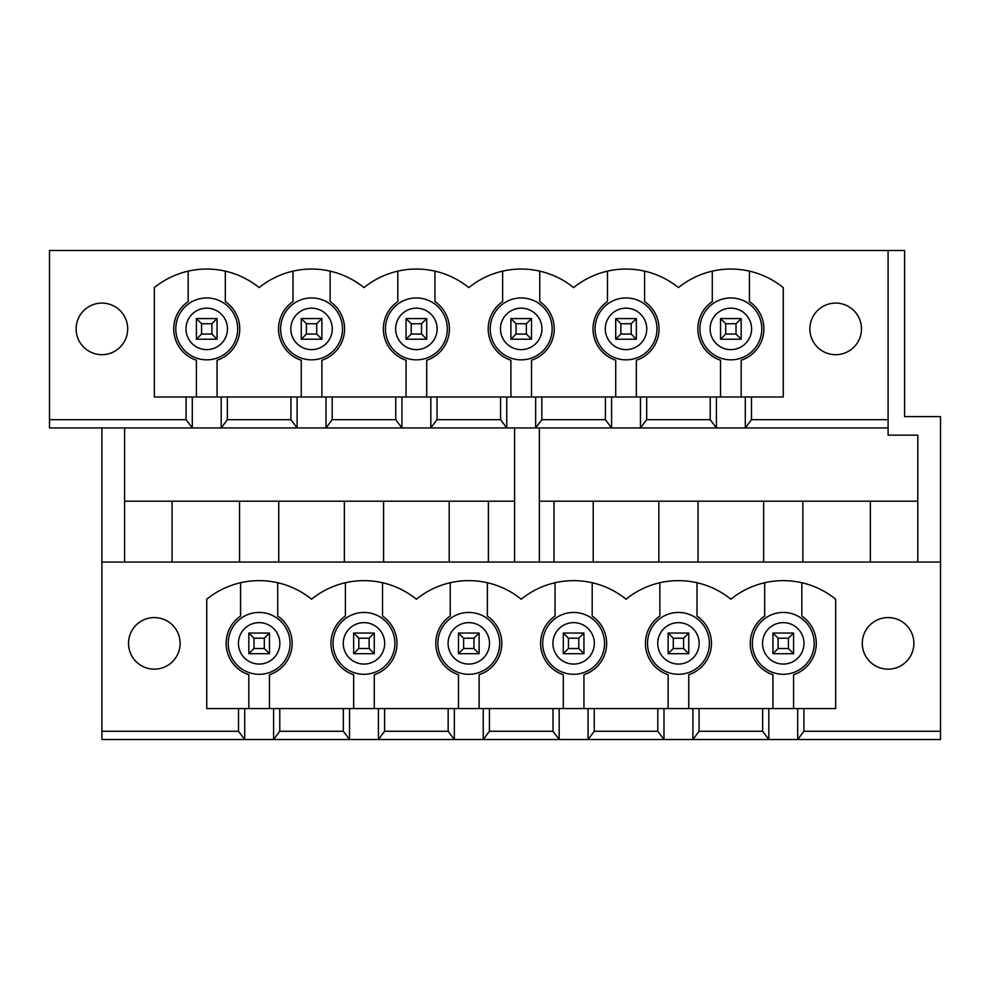 <?xml version="1.0" encoding="UTF-8"?>
<svg xmlns="http://www.w3.org/2000/svg" width="990" height="990" viewBox="0 0 990 990"><rect width="100%" height="100%" fill="white"/><g stroke="black" fill="none" stroke-linecap="round" stroke-linejoin="round"><path stroke-width="1.49" d="M201.576 334.051L211.897 334.051L211.897 323.73L201.576 323.73L201.576 334.051L196.416 339.211L196.416 318.57L217.058 318.57L217.058 339.211L211.897 334.051M217.058 318.57L211.897 323.73M217.058 339.211L196.416 339.211M201.576 323.73L196.416 318.57M306.405 334.051L316.713 334.051L316.713 323.73L306.405 323.73L306.405 334.051L301.245 339.211L301.245 318.57L321.874 318.57L321.874 339.211L316.713 334.051M321.874 318.57L316.713 323.73M321.874 339.211L301.245 339.211M306.405 323.73L301.245 318.57M411.221 334.051L421.542 334.051L421.542 323.73L411.221 323.73L411.221 334.051L406.061 339.211L406.061 318.57L426.702 318.57L426.702 339.211L421.542 334.051M426.702 318.57L421.542 323.73M426.702 339.211L406.061 339.211M411.221 323.73L406.061 318.57M516.05 334.051L526.371 334.051L526.371 323.73L516.05 323.73L516.05 334.051L510.889 339.211L510.889 318.57L531.519 318.57L531.519 339.211L526.371 334.051M531.519 318.57L526.371 323.73M531.519 339.211L510.889 339.211M516.05 323.73L510.889 318.57M620.866 334.051L631.187 334.051L631.187 323.73L620.866 323.73L620.866 334.051L615.718 339.211L615.718 318.57L636.347 318.57L636.347 339.211L631.187 334.051M636.347 318.57L631.187 323.73M636.347 339.211L615.718 339.211M620.866 323.73L615.718 318.57M725.695 334.051L736.015 334.051L736.015 323.73L725.695 323.73L725.695 334.051L720.534 339.211L720.534 318.57L741.176 318.57L741.176 339.211L736.015 334.051M741.176 318.57L736.015 323.73M741.176 339.211L720.534 339.211M725.695 323.73L720.534 318.57M253.985 648.524L264.305 648.524L264.305 638.204L253.985 638.204L253.985 648.524L248.824 653.685L248.824 633.043L269.466 633.043L269.466 653.685L264.305 648.524M269.466 633.043L264.305 638.204M269.466 653.685L248.824 653.685M253.985 638.204L248.824 633.043M358.813 648.524L369.134 648.524L369.134 638.204L358.813 638.204L358.813 648.524L353.653 653.685L353.653 633.043L374.282 633.043L374.282 653.685L369.134 648.524M374.282 633.043L369.134 638.204M374.282 653.685L353.653 653.685M358.813 638.204L353.653 633.043M463.629 648.524L473.95 648.524L473.95 638.204L463.629 638.204L463.629 648.524L458.481 653.685L458.481 633.043L479.111 633.043L479.111 653.685L473.95 648.524M479.111 633.043L473.95 638.204M479.111 653.685L458.481 653.685M463.629 638.204L458.481 633.043M568.458 648.524L578.779 648.524L578.779 638.204L568.458 638.204L568.458 648.524L563.298 653.685L563.298 633.043L583.939 633.043L583.939 653.685L578.779 648.524M583.939 633.043L578.779 638.204M583.939 653.685L563.298 653.685M568.458 638.204L563.298 633.043M673.287 648.524L683.595 648.524L683.595 638.204L673.287 638.204L673.287 648.524L668.126 653.685L668.126 633.043L688.755 633.043L688.755 653.685L683.595 648.524M688.755 633.043L683.595 638.204M688.755 653.685L668.126 653.685M673.287 638.204L668.126 633.043M778.103 648.524L788.424 648.524L788.424 638.204L778.103 638.204L778.103 648.524L772.943 653.685L772.943 633.043L793.584 633.043L793.584 653.685L788.424 648.524M793.584 633.043L788.424 638.204M793.584 653.685L772.943 653.685M778.103 638.204L772.943 633.043M865.755 630.469A25.79 25.79 0 0 1 910.429 630.469A25.79 25.79 0 0 1 888.092 669.153A25.79 25.79 0 0 1 865.755 630.469M450.227 582.726L450.227 616.065A33.017 33.017 0 0 0 458.481 674.722L458.481 708.568M514.602 501.188L124.604 501.188M870.346 562.06L870.346 501.188L539.364 501.188M124.604 562.06L124.604 427.94M940.5 731.264L940.5 562.06L101.908 562.06L101.908 731.264L238.516 731.264L244.703 739.518L273.587 739.518L279.786 731.264L343.332 731.264L349.532 739.518L378.415 739.518L384.603 731.264L448.161 731.264L454.348 739.518L483.244 739.518L489.431 731.264L552.989 731.264L559.177 739.518L588.06 739.518L594.248 731.264L657.805 731.264L663.993 739.518L692.889 739.518L699.076 731.264L762.634 731.264L768.822 739.518L797.705 739.518L803.905 731.264L940.5 731.264L940.5 739.518L797.705 739.518L797.705 708.568L206.737 708.568L206.737 599.21A83.247 83.247 0 0 1 311.553 599.21A83.247 83.247 0 0 1 416.382 599.21A83.247 83.247 0 0 1 521.21 599.21A83.247 83.247 0 0 1 626.027 599.21A83.247 83.247 0 0 1 730.855 599.21A83.247 83.247 0 0 1 835.671 599.21L835.671 708.568L797.705 708.568M239.543 501.188L239.543 562.06M278.747 562.06L278.747 501.188M710.214 396.99L186.095 396.99L186.095 419.686L192.295 427.94L221.178 427.94L227.366 419.686L290.924 419.686L297.111 427.94L326.007 427.94L332.195 419.686L395.753 419.686L401.94 427.94L430.823 427.94L437.011 419.686L500.569 419.686L506.756 427.94L535.652 427.94L541.839 419.686L605.397 419.686L611.585 427.94L640.468 427.94L646.668 419.686L710.214 419.686L716.413 427.94L745.297 427.94L751.484 419.686L888.092 419.686L888.092 427.94L745.297 427.94L745.297 396.99L710.214 396.99L710.214 419.686M192.295 396.99L192.295 427.94L49.5 427.94L49.5 250.482L888.092 250.482L888.092 419.686M221.178 396.99L221.178 427.94L297.111 427.94L297.111 396.99M227.366 396.99L227.366 419.686M273.587 708.568L273.587 739.518L349.532 739.518L349.532 708.568M279.786 708.568L279.786 731.264M244.703 708.568L244.703 739.518L101.908 739.518L101.908 731.264M238.516 708.568L238.516 731.264M292.99 271.149L292.99 301.591A33.017 33.017 0 0 0 301.245 360.249L301.245 396.99M321.874 396.99L321.874 360.249A33.017 33.017 0 0 0 330.128 301.591L330.128 271.149M280.603 328.89A30.95 30.95 0 0 1 327.034 302.086A30.95 30.95 0 0 1 327.034 355.695A30.95 30.95 0 0 1 280.603 328.89A30.95 30.95 0 0 1 327.034 302.086A30.95 30.95 0 0 1 327.034 355.695A30.95 30.95 0 0 1 280.603 328.89M290.924 396.99L290.924 419.686M326.007 396.99L326.007 427.94L401.94 427.94L401.94 396.99M332.195 396.99L332.195 419.686M397.807 271.149L397.807 301.591A33.017 33.017 0 0 0 406.061 360.249L406.061 396.99M426.702 396.99L426.702 360.249A33.017 33.017 0 0 0 434.957 301.591L434.957 271.149M385.432 328.89A30.95 30.95 0 0 1 431.863 302.086A30.95 30.95 0 0 1 431.863 355.695A30.95 30.95 0 0 1 385.432 328.89A30.95 30.95 0 0 1 431.863 302.086A30.95 30.95 0 0 1 431.863 355.695A30.95 30.95 0 0 1 385.432 328.89M395.753 396.99L395.753 419.686M430.823 396.99L430.823 427.94L506.756 427.94L506.756 396.99M437.011 396.99L437.011 419.686M502.635 271.149L502.635 301.591A33.017 33.017 0 0 0 510.889 360.249L510.889 396.99M531.519 396.99L531.519 360.249A33.017 33.017 0 0 0 539.773 301.591L539.773 271.149M490.248 328.89A30.95 30.95 0 0 1 536.679 302.086A30.95 30.95 0 0 1 536.679 355.695A30.95 30.95 0 0 1 490.248 328.89A30.95 30.95 0 0 1 536.679 302.086A30.95 30.95 0 0 1 536.679 355.695A30.95 30.95 0 0 1 490.248 328.89M500.569 396.99L500.569 419.686M535.652 396.99L535.652 427.94L611.585 427.94L611.585 396.99M541.839 396.99L541.839 419.686M607.464 271.149L607.464 301.591A33.017 33.017 0 0 0 615.718 360.249L615.718 396.99M636.347 396.99L636.347 360.249A33.017 33.017 0 0 0 644.601 301.591L644.601 271.149M595.077 328.89A30.95 30.95 0 0 1 641.508 302.086A30.95 30.95 0 0 1 641.508 355.695A30.95 30.95 0 0 1 595.077 328.89A30.95 30.95 0 0 1 641.508 302.086A30.95 30.95 0 0 1 641.508 355.695A30.95 30.95 0 0 1 595.077 328.89M605.397 396.99L605.397 419.686M640.468 396.99L640.468 427.94L716.413 427.94L716.413 396.99M646.668 396.99L646.668 419.686M186.095 396.99L154.329 396.99L154.329 287.62A83.247 83.247 0 0 1 259.145 287.62A83.247 83.247 0 0 1 363.974 287.62A83.247 83.247 0 0 1 468.79 287.62A83.247 83.247 0 0 1 573.618 287.62A83.247 83.247 0 0 1 678.447 287.62A83.247 83.247 0 0 1 783.263 287.62L783.263 396.99L745.297 396.99M712.28 271.149L712.28 301.591A33.017 33.017 0 0 0 720.534 360.249L720.534 396.99M741.176 396.99L741.176 360.249A33.017 33.017 0 0 0 749.43 301.591L749.43 271.149M699.905 328.89A30.95 30.95 0 0 1 746.324 302.086A30.95 30.95 0 0 1 746.324 355.695A30.95 30.95 0 0 1 699.905 328.89A30.95 30.95 0 0 1 746.324 302.086A30.95 30.95 0 0 1 746.324 355.695A30.95 30.95 0 0 1 699.905 328.89M751.484 396.99L751.484 419.686M345.399 582.726L345.399 616.065A33.017 33.017 0 0 0 353.653 674.722L353.653 708.568M374.282 708.568L374.282 674.722A33.017 33.017 0 0 0 382.536 616.065L382.536 582.726M333.048 643.364A30.925 30.925 0 0 1 379.43 616.584A30.925 30.925 0 0 1 379.43 670.143A30.925 30.925 0 0 1 333.048 643.364A30.925 30.925 0 0 1 379.43 616.584A30.925 30.925 0 0 1 379.43 670.143A30.925 30.925 0 0 1 333.048 643.364M344.371 501.188L344.371 562.06M383.575 562.06L383.575 501.188M378.415 708.568L378.415 739.518L454.348 739.518L454.348 708.568M343.332 708.568L343.332 731.264M384.603 708.568L384.603 731.264M479.111 708.568L479.111 674.722A33.017 33.017 0 0 0 487.365 616.065L487.365 582.726M437.865 643.364A30.925 30.925 0 0 1 484.259 616.584A30.925 30.925 0 0 1 484.259 670.143A30.925 30.925 0 0 1 437.865 643.364A30.925 30.925 0 0 1 484.259 616.584A30.925 30.925 0 0 1 484.259 670.143A30.925 30.925 0 0 1 437.865 643.364M449.188 501.188L449.188 562.06M488.392 562.06L488.392 501.188M483.244 708.568L483.244 739.518L559.177 739.518L559.177 708.568M448.161 708.568L448.161 731.264M489.431 708.568L489.431 731.264M555.043 582.726L555.043 616.065A33.017 33.017 0 0 0 563.298 674.722L563.298 708.568M583.939 708.568L583.939 674.722A33.017 33.017 0 0 0 592.193 616.065L592.193 582.726M542.693 643.364A30.925 30.925 0 0 1 589.075 616.584A30.925 30.925 0 0 1 589.075 670.143A30.925 30.925 0 0 1 542.693 643.364A30.925 30.925 0 0 1 589.075 616.584A30.925 30.925 0 0 1 589.075 670.143A30.925 30.925 0 0 1 542.693 643.364M554.016 501.188L554.016 562.06M593.22 562.06L593.22 501.188M588.06 708.568L588.06 739.518L663.993 739.518L663.993 708.568M552.989 708.568L552.989 731.264M594.248 708.568L594.248 731.264M659.872 582.726L659.872 616.065A33.017 33.017 0 0 0 668.126 674.722L668.126 708.568M688.755 708.568L688.755 674.722A33.017 33.017 0 0 0 697.01 616.065L697.01 582.726M647.522 643.364A30.925 30.925 0 0 1 693.903 616.584A30.925 30.925 0 0 1 693.903 670.143A30.925 30.925 0 0 1 647.522 643.364A30.925 30.925 0 0 1 693.903 616.584A30.925 30.925 0 0 1 693.903 670.143A30.925 30.925 0 0 1 647.522 643.364M658.833 501.188L658.833 562.06M698.049 562.06L698.049 501.188M692.889 708.568L692.889 739.518L768.822 739.518L768.822 708.568M657.805 708.568L657.805 731.264M699.076 708.568L699.076 731.264M764.688 582.726L764.688 616.065A33.017 33.017 0 0 0 772.943 674.722L772.943 708.568M793.584 708.568L793.584 674.722A33.017 33.017 0 0 0 801.838 616.065L801.838 582.726M752.338 643.364A30.925 30.925 0 0 1 798.732 616.584A30.925 30.925 0 0 1 798.732 670.143A30.925 30.925 0 0 1 752.338 643.364A30.925 30.925 0 0 1 798.732 616.584A30.925 30.925 0 0 1 798.732 670.143A30.925 30.925 0 0 1 752.338 643.364M763.661 501.188L763.661 562.06M802.865 562.06L802.865 501.188M803.905 708.568L803.905 731.264M762.634 708.568L762.634 731.264M172.074 562.06L172.074 501.188M870.346 501.188L917.804 501.188M180.118 643.364A25.79 25.79 0 0 0 154.329 617.574A25.79 25.79 0 0 0 128.527 643.364A25.79 25.79 0 0 0 154.329 669.153A25.79 25.79 0 0 0 180.118 643.364M913.881 643.364A25.79 25.79 0 0 0 888.092 617.574A25.79 25.79 0 0 0 862.29 643.364A25.79 25.79 0 0 0 888.092 669.153A25.79 25.79 0 0 0 913.881 643.364M809.882 328.89A25.79 25.79 0 0 1 848.579 306.553A25.79 25.79 0 0 1 848.579 351.227A25.79 25.79 0 0 1 809.882 328.89M76.119 328.89A25.79 25.79 0 0 1 114.803 306.553A25.79 25.79 0 0 1 114.803 351.227A25.79 25.79 0 0 1 76.119 328.89M514.602 427.94L514.602 562.06M539.364 427.94L539.364 562.06M228.22 643.364A30.925 30.925 0 0 1 274.614 616.584A30.925 30.925 0 0 1 274.614 670.143A30.925 30.925 0 0 1 228.22 643.364M240.57 582.726L240.57 616.065A33.017 33.017 0 0 0 248.824 674.722L248.824 708.568M269.466 708.568L269.466 674.722A33.017 33.017 0 0 0 277.72 616.065L277.72 582.726M175.787 328.89A30.95 30.95 0 0 1 222.206 302.086A30.95 30.95 0 0 1 222.206 355.695A30.95 30.95 0 0 1 175.787 328.89M188.162 271.149L188.162 301.591A33.017 33.017 0 0 0 196.416 360.249L196.416 396.99M217.058 396.99L217.058 360.249A33.017 33.017 0 0 0 225.312 301.591L225.312 271.149M888.092 427.94L888.092 435.154L917.804 435.154L917.804 562.06M940.5 562.06L940.5 416.592L904.6 416.592L904.6 250.482L888.092 250.482M101.908 427.94L101.908 562.06M49.5 419.686L186.095 419.686M290.825 328.89A20.741 20.741 0 0 1 321.923 310.934A20.741 20.741 0 0 1 321.923 346.846A20.741 20.741 0 0 1 290.825 328.89M395.641 328.89A20.741 20.741 0 0 1 426.752 310.934A20.741 20.741 0 0 1 426.752 346.846A20.741 20.741 0 0 1 395.641 328.89M500.47 328.89A20.741 20.741 0 0 1 531.581 310.934A20.741 20.741 0 0 1 531.581 346.846A20.741 20.741 0 0 1 500.47 328.89M605.286 328.89A20.741 20.741 0 0 1 636.397 310.934A20.741 20.741 0 0 1 636.397 346.846A20.741 20.741 0 0 1 605.286 328.89M710.115 328.89A20.741 20.741 0 0 1 741.225 310.934A20.741 20.741 0 0 1 741.225 346.846A20.741 20.741 0 0 1 710.115 328.89M343.258 643.364A20.716 20.716 0 0 1 374.331 625.42A20.716 20.716 0 0 1 374.331 661.295A20.716 20.716 0 0 1 343.258 643.364M448.086 643.364A20.716 20.716 0 0 1 479.148 625.42A20.716 20.716 0 0 1 479.148 661.295A20.716 20.716 0 0 1 448.086 643.364M552.903 643.364A20.716 20.716 0 0 1 583.976 625.42A20.716 20.716 0 0 1 583.976 661.295A20.716 20.716 0 0 1 552.903 643.364M657.731 643.364A20.716 20.716 0 0 1 688.793 625.42A20.716 20.716 0 0 1 688.793 661.295A20.716 20.716 0 0 1 657.731 643.364M762.548 643.364A20.716 20.716 0 0 1 793.621 625.42A20.716 20.716 0 0 1 793.621 661.295A20.716 20.716 0 0 1 762.548 643.364M238.442 643.364A20.716 20.716 0 0 1 269.503 625.42A20.716 20.716 0 0 1 269.503 661.295A20.716 20.716 0 0 1 238.442 643.364M185.996 328.89A20.741 20.741 0 0 1 217.107 310.934A20.741 20.741 0 0 1 217.107 346.846A20.741 20.741 0 0 1 185.996 328.89"/></g></svg>

